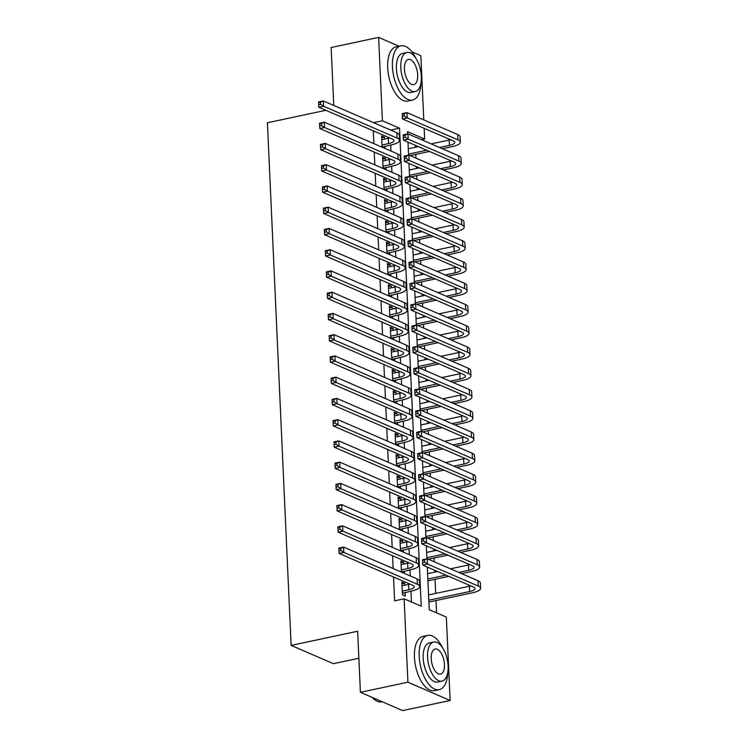 <?xml version="1.0" encoding="UTF-8"?>
<svg xmlns="http://www.w3.org/2000/svg" width="748" height="748" viewBox="0 0 748 748"><rect width="100%" height="100%" fill="white"/><g stroke="black" fill="none" stroke-linecap="round" stroke-linejoin="round"><path stroke-width="1.12" d="M358.862 658.249L333.374 663.682L291.14 645.402L267.41 122.766L325.866 110.311M411.877 51.79L420.862 55.679L423.779 119.867M424.163 128.31L424.649 139.063L407.529 131.657L407.632 133.911M421.535 139.726L424.649 139.063M436.57 612.864L436.009 600.541M435.691 593.407L435.046 579.298M434.719 572.164L434.635 570.238M434.251 561.795L434.083 558.055M433.756 550.921L433.672 548.985M433.288 540.552L433.12 536.812M432.793 529.668L432.709 527.742M432.325 519.299L432.157 515.559M431.83 508.425L431.746 506.499M431.362 498.056L431.185 494.316M430.867 487.182L430.773 485.256M430.39 476.813L430.222 473.073M429.904 465.939L429.81 464.003M429.427 455.569L429.259 451.829M428.931 444.686L428.847 442.76M428.464 434.317L428.295 430.577M427.968 423.443L427.884 421.517M427.501 413.074L427.332 409.334M427.005 402.2L426.921 400.274M426.538 391.83L426.369 388.09M426.042 380.956L425.949 379.021M425.565 370.587L425.397 366.847M425.079 359.704L424.986 357.778M424.602 349.335L424.434 345.595M424.107 338.461L424.023 336.535M423.639 328.091L423.471 324.351M423.144 317.217L423.059 315.282M422.676 306.848L422.508 303.108M422.181 295.974L422.096 294.039M421.713 285.605L421.545 281.865M421.218 274.722L421.133 272.796M420.75 264.353L420.572 260.613M420.254 253.479L420.161 251.552M419.778 243.109L419.609 239.369M419.291 232.235L419.198 230.3M418.815 221.866L418.646 218.126M418.319 210.983L418.235 209.057M417.851 200.623L417.683 196.883M417.356 189.74L417.272 187.813M416.888 179.37L416.72 175.63M416.393 168.496L416.309 166.57M415.925 158.127L415.748 154.387M415.43 147.253L415.336 145.318M427.295 567.059L429.23 609.685L446.35 617.091L450.137 700.483L407.912 682.204L404.126 598.821L421.246 606.226L399.535 128.198L382.415 120.793L378.628 37.4L399.021 46.226M407.912 682.204L360.414 692.321L402.648 710.6L450.137 700.483M404.827 585.245L404.743 583.346L401.882 582.112L402.461 594.856L405.313 596.1L405.145 592.379M403.864 563.992L403.77 562.103L400.919 560.869L401.433 572.126L410.736 569.733A16.643 4.731 -2.6 0 0 418.796 565.273A16.643 4.731 -2.6 0 0 416.43 562.992L342.855 531.155L338.105 532.174L337.974 529.631L339.882 529.229L339.779 527.106L337.881 527.508L337.974 529.631M402.892 542.749L402.807 540.86L399.956 539.626L400.47 550.883M401.928 521.506L401.844 519.608L398.993 518.373L399.497 529.64L408.81 527.246A16.643 4.731 -2.6 0 0 416.87 522.787A16.643 4.731 -2.6 0 0 414.495 520.505L340.929 488.668L336.179 489.678L336.048 487.144L337.946 486.733L337.853 484.611L335.955 485.013L336.048 487.144M400.965 500.262L400.881 498.364L398.029 497.13L398.534 508.388M400.002 479.01L399.918 477.121L397.057 475.887L397.571 487.144L406.875 484.751A16.643 4.731 -2.6 0 0 414.944 480.291A16.643 4.731 -2.6 0 0 412.569 478.009L339.003 446.173L334.253 447.192L334.122 444.649L336.02 444.247L335.927 442.115L334.019 442.526L334.122 444.649M399.039 457.767L398.946 455.878L396.094 454.644L396.608 465.901M398.067 436.523L397.983 434.625L395.131 433.391L395.645 444.658L404.949 442.264A16.643 4.731 -2.6 0 0 413.008 437.804A16.643 4.731 -2.6 0 0 410.633 435.523L337.067 403.686L332.318 404.696L332.187 402.153L334.094 401.751L333.991 399.628L332.093 400.03L332.187 402.153M397.104 415.28L397.02 413.382L394.168 412.148L394.682 423.405M396.141 394.028L396.057 392.139L393.205 390.905L393.71 402.162L403.022 399.769A16.643 4.731 -2.6 0 0 411.082 395.309A16.643 4.731 -2.6 0 0 408.707 393.027L335.141 361.191L330.392 362.2L330.261 359.666L332.159 359.264L332.065 357.133L330.167 357.544L330.261 359.666M395.178 372.785L395.094 370.896L392.233 369.652L392.747 380.919L402.059 378.525A16.643 4.731 -2.6 0 0 410.119 374.065A16.643 4.731 -2.6 0 0 407.744 371.784L334.178 339.947L329.429 340.957L329.298 338.423L331.196 338.012L331.102 335.889L329.195 336.291L329.298 338.423M394.215 351.541L394.121 349.643L391.269 348.409L391.784 359.676M393.252 330.289L393.158 328.4L390.306 327.166L390.821 338.423L400.124 336.03A16.643 4.731 -2.6 0 0 408.184 331.57A16.643 4.731 -2.6 0 0 405.809 329.298L332.243 297.461L327.493 298.471L327.362 295.928L329.27 295.525L329.167 293.403L327.269 293.805L327.362 295.928M392.279 309.046L392.195 307.157L389.343 305.923L389.858 317.18M391.316 287.802L391.232 285.914L388.38 284.67L388.885 295.937L398.198 293.543A16.643 4.731 -2.6 0 0 406.258 289.083A16.643 4.731 -2.6 0 0 403.883 286.802L330.317 254.965L325.567 255.975L325.436 253.441L327.334 253.03L327.241 250.907L325.343 251.309L325.436 253.441M390.353 266.559L390.269 264.661L387.417 263.427L387.922 274.684M389.39 245.307L389.306 243.418L386.445 242.184L386.959 253.441L396.262 251.048A16.643 4.731 -2.6 0 0 404.331 246.588A16.643 4.731 -2.6 0 0 401.957 244.316L328.391 212.469L323.641 213.489L323.51 210.945L325.408 210.543L325.315 208.421L323.407 208.823L323.51 210.945M388.427 224.063L388.334 222.175L385.482 220.941L385.996 232.198M387.455 202.82L387.371 200.922L384.519 199.688L385.033 210.955L394.336 208.561A16.643 4.731 -2.6 0 0 402.396 204.101A16.643 4.731 -2.6 0 0 400.021 201.82L326.455 169.983L321.705 170.993L321.575 168.459L323.482 168.048L323.379 165.925L321.481 166.327L321.575 168.459M386.492 181.577L386.407 179.679L383.556 178.445L384.07 189.702L393.373 187.318A16.643 4.731 -2.6 0 0 401.433 182.858A16.643 4.731 -2.6 0 0 399.058 180.577L325.492 148.74L320.742 149.75L320.611 147.206L322.51 146.804L322.416 144.682L320.518 145.084L320.611 147.206M385.529 160.324L385.444 158.436L382.593 157.202L383.098 168.459L392.41 166.065A16.643 4.731 -2.6 0 0 400.47 161.605A16.643 4.731 -2.6 0 0 398.095 159.324L324.529 127.487L319.779 128.506L319.648 125.963L321.546 125.561L321.453 123.439L319.555 123.841L319.648 125.963M373.28 130.825L373.86 143.635M374.243 152.078L374.823 164.878M375.206 173.321L375.786 186.121M376.169 194.564L376.758 207.374M377.142 215.807L377.721 228.617M378.105 237.06L378.684 249.86M379.068 258.303L379.647 271.103M380.031 279.546L380.61 292.356M380.994 300.79L381.583 313.599M381.966 322.042L382.546 334.842M382.929 343.285L383.509 356.085M383.892 364.528L384.472 377.338M384.855 385.772L385.435 398.581M385.818 407.024L386.398 419.824M386.781 428.267L387.371 441.077M387.754 449.511L388.334 462.32M388.717 470.754L389.297 483.563M389.68 492.006L390.26 504.807M390.643 513.25L391.223 526.059M391.606 534.493L392.195 547.302M392.578 555.745L393.158 568.545M393.541 576.989L394.626 600.84L404.126 598.821M411.456 601.99L410.97 591.135M410.278 575.96L409.998 569.892M409.315 554.707L409.034 548.649M408.352 533.464L408.071 527.405M407.38 512.221L407.108 506.153M406.416 490.978L406.145 484.91M405.453 469.725L405.182 463.666M404.49 448.482L404.21 442.414M403.527 427.239L403.247 421.171M402.555 405.986L402.284 399.928M401.592 384.743L401.321 378.684M400.629 363.5L400.358 357.432M399.666 342.257L399.385 336.189M398.703 321.004L398.422 314.945M397.74 299.761L397.459 293.702M396.767 278.518L396.496 272.45M395.804 257.275L395.533 251.206M394.841 236.022L394.57 229.963M393.878 214.779L393.598 208.72M392.915 193.536L392.635 187.468M391.943 172.292L391.671 166.224M390.98 151.04L390.708 144.981M384.566 139.081L384.481 137.193L381.62 135.958L382.135 147.216L391.447 144.822A16.643 4.731 -2.6 0 0 399.507 140.362A16.643 4.731 -2.6 0 0 397.132 138.081L323.566 106.244L318.816 107.254L318.685 104.72L320.583 104.318L320.49 102.186L318.583 102.598L318.685 104.72M384.986 148.45L384.893 146.215M385.959 169.693L385.856 167.468M386.922 190.936L386.819 188.711M387.885 212.189L387.782 209.954M388.848 233.432L388.745 231.197M389.811 254.675L389.708 252.45M390.774 275.928L390.68 273.693M391.746 297.171L391.643 294.936M392.709 318.414L392.606 316.18M393.672 339.657L393.57 337.432M394.635 360.91L394.533 358.675M395.599 382.153L395.505 379.919M396.571 403.396L396.468 401.171M397.534 424.64L397.431 422.414M398.497 445.892L398.394 443.658M399.46 467.135L399.357 464.901M400.423 488.379L400.32 486.153M401.386 509.622L401.293 507.396M402.359 530.874L402.256 528.64M403.322 552.118L403.219 549.883M404.285 573.361L404.182 571.135M333.767 105.449L331.13 47.517L378.628 37.4M360.414 692.321L357.638 631.237L291.14 645.402M373.561 122.672L382.415 120.793M408.006 142.148L408.595 155.154M408.969 163.391L409.558 176.406M409.932 184.634L410.521 197.65M410.895 205.887L411.484 218.893M411.858 227.13L412.457 240.136M412.831 248.373L413.42 261.389M413.794 269.617L414.383 282.632M414.757 290.869L415.346 303.875M415.72 312.112L416.309 325.128M416.683 333.356L417.272 346.371M417.646 354.599L418.244 367.614M418.618 375.851L419.207 388.857M419.581 397.095L420.17 410.11M420.544 418.338L421.133 431.353M421.507 439.581L422.096 452.596M422.47 460.833L423.069 473.839M423.443 482.077L424.032 495.092M424.406 503.32L424.995 516.335M425.369 524.563L425.958 537.578M426.332 545.816L426.921 558.821M390.68 130.087L399.535 128.198M381.704 137.782L384.481 137.193M382.677 159.025L385.444 158.436M383.64 180.268L386.407 179.679M384.603 201.521L387.371 200.922M385.566 222.764L388.334 222.175M386.529 244.007L389.306 243.418M387.492 265.25L390.269 264.661M388.464 286.503L391.232 285.914M389.428 307.746L392.195 307.157M390.391 328.989L393.158 328.4M391.354 350.232L394.121 349.643M392.317 371.485L395.094 370.896M393.289 392.728L396.057 392.139M394.252 413.971L397.02 413.382M395.215 435.214L397.983 434.625M396.178 456.467L398.946 455.878M397.141 477.71L399.918 477.121M398.104 498.953L400.881 498.364M399.077 520.206L401.844 519.608M400.04 541.449L402.807 540.86M401.003 562.692L403.77 562.103M401.966 583.936L404.743 583.346M382.032 144.981L388.586 143.588A11.089 3.16 177.4 0 0 393.962 140.615A11.089 3.16 177.4 0 0 392.382 139.091L318.816 107.254M381.798 139.67L388.352 138.277A11.089 3.16 177.4 0 0 389.717 137.941M318.583 102.598L318.573 101.943L323.323 100.933L396.889 132.77A16.643 4.731 -2.6 0 1 399.264 135.051L399.507 140.362M320.49 102.186L323.323 100.933L323.566 106.244L320.583 104.318M382.088 146.243L382.976 146.627M402.237 114.257L402.34 116.379L404.238 115.977L404.144 113.855L402.237 114.257L402.228 113.612L406.977 112.602L407.221 117.913L457.954 139.867A16.643 4.731 -2.6 0 1 460.329 142.148A16.643 4.731 -2.6 0 1 452.269 146.608L442.33 148.73M429.511 151.451L410.072 155.593M408.305 148.768L418.356 146.627M431.166 143.897L449.174 140.063A11.089 3.16 177.4 0 0 450.548 139.726M408.548 154.079L426.659 150.217M439.478 147.487L449.417 145.374A11.089 3.16 177.4 0 0 454.784 142.401A11.089 3.16 177.4 0 0 453.204 140.876L402.471 118.923L402.34 116.379M404.144 113.855L406.977 112.602L457.711 134.556A16.643 4.731 -2.6 0 1 460.085 136.837L460.329 142.148M404.238 115.977L407.221 117.913L402.471 118.923M415.692 58.035A27.732 13.399 78 0 0 400.919 45.824A27.732 13.399 78 0 0 392.429 66.768A27.732 13.399 78 0 0 412.475 100.064A27.732 13.399 78 0 0 420.993 82.897M400.919 45.824L396.169 46.834A27.732 13.399 78 0 0 387.679 67.778A27.732 13.399 78 0 0 407.725 101.073L412.475 100.064M415.224 91.546L410.858 92.472A19.962 9.649 -102 0 1 396.421 68.498A19.962 9.649 -102 0 1 402.536 53.417L406.912 52.482A19.962 9.649 78 0 0 400.797 67.563A19.962 9.649 78 0 0 415.224 91.546A19.962 9.649 78 0 0 421.339 76.455A19.962 9.649 78 0 0 406.912 52.482M404.444 69.153A12.866 6.218 78 0 0 413.747 84.599A12.866 6.218 78 0 0 417.693 74.875A12.866 6.218 78 0 0 408.389 59.429A12.866 6.218 78 0 0 404.444 69.153M442.47 647.6A27.732 13.399 78 0 0 427.697 635.389A27.732 13.399 78 0 0 419.198 656.333A27.732 13.399 78 0 0 439.244 689.637A27.732 13.399 78 0 0 447.762 672.461M427.697 635.389L422.947 636.398A27.732 13.399 78 0 0 414.448 657.352A27.732 13.399 78 0 0 434.495 690.647L439.244 689.637M442.003 681.11L437.627 682.036A19.962 9.649 -102 0 1 423.2 658.062A19.962 9.649 -102 0 1 429.315 642.981L433.681 642.055A19.962 9.649 78 0 0 427.566 657.137A19.962 9.649 78 0 0 442.003 681.11A19.962 9.649 78 0 0 448.108 666.029A19.962 9.649 78 0 0 433.681 642.055M431.222 658.717A12.866 6.218 78 0 0 440.516 674.163A12.866 6.218 78 0 0 444.462 664.448A12.866 6.218 78 0 0 435.158 648.993A12.866 6.218 78 0 0 431.222 658.717M372.214 697.426A27.732 13.399 78 0 0 373.682 698.894A27.732 13.399 78 0 0 381.873 701.858L382.247 701.774M373.682 698.894L373.177 698.436A27.068 13.071 -102 0 1 372.074 697.37M383.004 166.234L389.558 164.831A11.089 3.16 177.4 0 0 394.925 161.858A11.089 3.16 177.4 0 0 393.345 160.343L319.779 128.506M382.761 160.913L389.315 159.52A11.089 3.16 177.4 0 0 390.68 159.184M319.555 123.841L319.536 123.196L324.286 122.176L397.852 154.013A16.643 4.731 -2.6 0 1 400.227 156.295L400.47 161.605M321.453 123.439L324.286 122.176L324.529 127.487L321.546 125.561M383.06 167.487L383.939 167.87M383.967 187.477L390.521 186.084A11.089 3.16 177.4 0 0 395.888 183.11A11.089 3.16 177.4 0 0 394.308 181.586L320.742 149.75M383.724 182.166L390.278 180.764A11.089 3.16 177.4 0 0 391.643 180.436M320.518 145.084L320.499 144.439L325.249 143.429L398.815 175.266A16.643 4.731 -2.6 0 1 401.19 177.547L401.433 182.858M322.416 144.682L325.249 143.429L325.492 148.74L322.51 146.804M384.023 188.73L384.902 189.113M384.93 208.72L391.485 207.327A11.089 3.16 177.4 0 0 396.861 204.354A11.089 3.16 177.4 0 0 395.271 202.83L321.705 170.993M384.687 203.409L391.241 202.016A11.089 3.16 177.4 0 0 392.616 201.679M321.481 166.327L321.472 165.682L326.221 164.672L399.787 196.509A16.643 4.731 -2.6 0 1 402.153 198.79L402.396 204.101M323.379 165.925L326.221 164.672L326.455 169.983L323.482 168.048M384.986 209.982L385.875 210.366M385.893 229.963L392.448 228.57A11.089 3.16 177.4 0 0 397.824 225.597A11.089 3.16 177.4 0 0 396.244 224.073L322.678 192.236L322.538 189.702L324.445 189.3L324.342 187.168L322.444 187.58L322.538 189.702M385.65 224.652L392.204 223.259A11.089 3.16 177.4 0 0 393.579 222.923M322.444 187.58L322.435 186.925L327.185 185.915L327.428 191.226L400.993 223.063A16.643 4.731 -2.6 0 1 403.359 225.344A16.643 4.731 -2.6 0 1 395.299 229.804L385.996 232.179M324.342 187.168L327.185 185.915L400.75 217.752A16.643 4.731 -2.6 0 1 403.125 220.034L403.359 225.344M324.445 189.3L327.428 191.226L322.678 192.236M385.949 231.226L386.838 231.609M403.209 135.5L403.303 137.632L405.201 137.221L405.107 135.098L403.209 135.5L403.191 134.855L407.941 133.845L408.184 139.156L458.917 161.11A16.643 4.731 -2.6 0 1 461.292 163.391A16.643 4.731 -2.6 0 1 453.232 167.851L443.293 169.974M430.483 172.704L411.035 176.846M409.268 170.011L419.319 167.87M432.138 165.14L450.137 161.306A11.089 3.16 177.4 0 0 451.512 160.97M409.511 175.322L427.622 171.47M440.441 168.739L450.38 166.617A11.089 3.16 177.4 0 0 455.756 163.644A11.089 3.16 177.4 0 0 454.167 162.129L403.434 140.166L403.303 137.632M405.107 135.098L407.941 133.845L458.683 155.799A16.643 4.731 -2.6 0 1 461.049 158.08L461.292 163.391M405.201 137.221L408.184 139.156L403.434 140.166M404.172 156.753L404.266 158.875L406.164 158.473L406.071 156.341L404.172 156.753L404.154 156.098L408.904 155.088L409.147 160.399L459.889 182.362A16.643 4.731 -2.6 0 1 462.255 184.644A16.643 4.731 -2.6 0 1 454.195 189.104L444.256 191.217M431.446 193.947L412.008 198.089M410.231 191.264L420.283 189.122M433.101 186.392L451.1 182.549A11.089 3.16 177.4 0 0 452.475 182.222M410.474 196.574L428.595 192.713M441.404 189.983L451.343 187.87A11.089 3.16 177.4 0 0 456.719 184.896A11.089 3.16 177.4 0 0 455.139 183.372L404.397 161.418L404.266 158.875M406.071 156.341L408.904 155.088L459.646 177.052A16.643 4.731 -2.6 0 1 462.021 179.333L462.255 184.644M406.164 158.473L409.147 160.399L404.397 161.418M405.136 177.996L405.229 180.118L407.136 179.716L407.034 177.594L405.136 177.996L405.126 177.351L409.876 176.341L410.11 181.652L460.852 203.606A16.643 4.731 -2.6 0 1 463.227 205.887A16.643 4.731 -2.6 0 1 455.158 210.347L445.219 212.46M432.409 215.19L412.971 219.332M411.194 212.507L421.255 210.366M434.064 207.635L452.063 203.802A11.089 3.16 177.4 0 0 453.438 203.465M411.437 217.818L429.558 213.956M442.367 211.226L452.306 209.113A11.089 3.16 177.4 0 0 457.683 206.139A11.089 3.16 177.4 0 0 456.102 204.615L405.36 182.662L405.229 180.118M407.034 177.594L409.876 176.341L460.609 198.295A16.643 4.731 -2.6 0 1 462.984 200.576L463.227 205.887M407.136 179.716L410.11 181.652L405.36 182.662M406.099 199.239L406.201 201.371L408.099 200.96L407.997 198.837L406.099 199.239L406.089 198.594L410.839 197.584L411.082 202.895L461.815 224.849A16.643 4.731 -2.6 0 1 464.19 227.13A16.643 4.731 -2.6 0 1 456.13 231.59L446.182 233.713M433.373 236.433L413.934 240.576M412.167 233.75L422.218 231.609M435.027 228.879L453.036 225.045A11.089 3.16 177.4 0 0 454.401 224.709M412.4 239.061L430.521 235.199M443.33 232.478L453.269 230.356A11.089 3.16 177.4 0 0 458.646 227.383A11.089 3.16 177.4 0 0 457.065 225.859L406.332 203.905L406.201 201.371M407.997 198.837L410.839 197.584L461.572 219.538A16.643 4.731 -2.6 0 1 463.947 221.819L464.19 227.13M408.099 200.96L411.082 202.895L406.332 203.905M386.856 251.216L393.411 249.813A11.089 3.16 177.4 0 0 398.787 246.84A11.089 3.16 177.4 0 0 397.207 245.325L323.641 213.489M386.613 245.905L393.168 244.503A11.089 3.16 177.4 0 0 394.542 244.166M323.407 208.823L323.398 208.178L328.148 207.159L401.713 238.995A16.643 4.731 -2.6 0 1 404.088 241.277L404.331 246.588M325.315 208.421L328.148 207.159L328.391 212.469L325.408 210.543M386.912 252.469L387.801 252.852M407.062 220.492L407.164 222.614L409.062 222.203L408.969 220.08L407.062 220.492L407.052 219.837L411.802 218.827L412.045 224.138L462.778 246.101A16.643 4.731 -2.6 0 1 465.153 248.373A16.643 4.731 -2.6 0 1 457.093 252.833L447.154 254.956M434.336 257.686L414.897 261.828M413.13 254.993L423.181 252.852M435.991 250.122L453.999 246.288A11.089 3.16 177.4 0 0 455.364 245.952M413.364 260.304L431.484 256.452M444.293 253.722L454.242 251.599A11.089 3.16 177.4 0 0 459.609 248.626A11.089 3.16 177.4 0 0 458.028 247.111L407.295 225.148L407.164 222.614M408.969 220.08L411.802 218.827L462.535 240.781A16.643 4.731 -2.6 0 1 464.91 243.063L465.153 248.373M409.062 222.203L412.045 224.138L407.295 225.148M387.819 272.459L394.374 271.066A11.089 3.16 177.4 0 0 399.75 268.093A11.089 3.16 177.4 0 0 398.17 266.569L324.604 234.732L324.473 232.189L326.371 231.787L326.278 229.664L324.38 230.066L324.473 232.189M387.586 267.148L394.14 265.746A11.089 3.16 177.4 0 0 395.505 265.418M324.38 230.066L324.361 229.421L329.111 228.411L329.354 233.722L402.92 265.559A16.643 4.731 -2.6 0 1 405.294 267.84A16.643 4.731 -2.6 0 1 397.235 272.3L387.922 274.675M326.278 229.664L329.111 228.411L402.676 260.248A16.643 4.731 -2.6 0 1 405.051 262.529L405.294 267.84M326.371 231.787L329.354 233.722L324.604 234.732M387.885 273.721L388.764 274.105M408.034 241.735L408.127 243.857L410.026 243.455L409.932 241.333L408.034 241.735L408.015 241.09L412.765 240.071L413.008 245.381L463.741 267.345A16.643 4.731 -2.6 0 1 466.116 269.626A16.643 4.731 -2.6 0 1 458.057 274.086L448.117 276.199M435.299 278.929L415.86 283.071M414.093 276.246L424.144 274.105M436.954 271.374L454.962 267.541A11.089 3.16 177.4 0 0 456.336 267.204M414.336 281.557L432.447 277.695M445.266 274.965L455.205 272.852A11.089 3.16 177.4 0 0 460.581 269.878A11.089 3.16 177.4 0 0 458.992 268.354L408.258 246.401L408.127 243.857M409.932 241.333L412.765 240.071L463.508 262.034A16.643 4.731 -2.6 0 1 465.873 264.315L466.116 269.626M410.026 243.455L413.008 245.381L408.258 246.401M388.792 293.702L395.346 292.309A11.089 3.16 177.4 0 0 400.713 289.336A11.089 3.16 177.4 0 0 399.133 287.812L325.567 255.975M388.549 288.391L395.103 286.998A11.089 3.16 177.4 0 0 396.468 286.662M325.343 251.309L325.324 250.664L330.074 249.654L403.639 281.491A16.643 4.731 -2.6 0 1 406.014 283.773L406.258 289.083M327.241 250.907L330.074 249.654L330.317 254.965L327.334 253.03M388.848 294.964L389.727 295.348M408.997 262.978L409.091 265.101L410.989 264.699L410.895 262.576L408.997 262.978L408.978 262.333L413.728 261.323L413.971 266.634L464.714 288.588A16.643 4.731 -2.6 0 1 467.079 290.869A16.643 4.731 -2.6 0 1 459.02 295.329L449.081 297.442M436.271 300.172L416.832 304.314M415.056 297.489L425.107 295.348M437.926 292.618L455.925 288.784A11.089 3.16 177.4 0 0 457.299 288.447M415.299 302.8L433.41 298.938M446.229 296.208L456.168 294.095A11.089 3.16 177.4 0 0 461.544 291.122A11.089 3.16 177.4 0 0 459.964 289.598L409.221 267.644L409.091 265.101M410.895 262.576L413.728 261.323L464.471 283.277A16.643 4.731 -2.6 0 1 466.836 285.558L467.079 290.869M410.989 264.699L413.971 266.634L409.221 267.644M389.755 314.945L396.309 313.552A11.089 3.16 177.4 0 0 401.685 310.579A11.089 3.16 177.4 0 0 400.096 309.064L326.53 277.218L326.399 274.684L328.297 274.282L328.204 272.15L326.306 272.562L326.399 274.684M389.512 309.635L396.066 308.241A11.089 3.16 177.4 0 0 397.44 307.905M326.306 272.562L326.287 271.907L331.037 270.898L331.28 276.208L404.846 308.045A16.643 4.731 -2.6 0 1 407.221 310.327A16.643 4.731 -2.6 0 1 399.161 314.786L389.858 317.161M328.204 272.15L331.037 270.898L404.612 302.734A16.643 4.731 -2.6 0 1 406.977 305.016L407.221 310.327M328.297 274.282L331.28 276.208L326.53 277.218M389.811 316.208L390.699 316.591M409.96 284.221L410.054 286.353L411.952 285.942L411.858 283.819L409.96 284.221L409.941 283.576L414.691 282.566L414.934 287.877L465.677 309.831A16.643 4.731 -2.6 0 1 468.042 312.112A16.643 4.731 -2.6 0 1 459.983 316.572L450.044 318.695M437.234 321.425L417.795 325.558M416.019 318.732L426.07 316.591M438.889 313.861L456.888 310.027A11.089 3.16 177.4 0 0 458.262 309.691M416.262 324.043L434.382 320.181M447.192 317.461L457.131 315.338A11.089 3.16 177.4 0 0 462.507 312.365A11.089 3.16 177.4 0 0 460.927 310.85L410.185 288.887L410.054 286.353M411.858 283.819L414.691 282.566L465.434 304.52A16.643 4.731 -2.6 0 1 467.809 306.802L468.042 312.112M411.952 285.942L414.934 287.877L410.185 288.887M390.718 336.198L397.272 334.795A11.089 3.16 177.4 0 0 402.648 331.822A11.089 3.16 177.4 0 0 401.068 330.307L327.493 298.471M390.475 330.887L397.029 329.485A11.089 3.16 177.4 0 0 398.404 329.157M327.269 293.805L327.259 293.16L332.009 292.141L405.575 323.987A16.643 4.731 -2.6 0 1 407.941 326.259L408.184 331.57M329.167 293.403L332.009 292.141L332.243 297.461L329.27 295.525M390.774 337.451L391.662 337.834M410.923 305.474L411.017 307.596L412.924 307.194L412.821 305.062L410.923 305.474L410.914 304.819L415.664 303.81L415.897 309.12L466.64 331.084A16.643 4.731 -2.6 0 1 469.015 333.356A16.643 4.731 -2.6 0 1 460.955 337.816L451.007 339.938M438.197 342.668L418.758 346.81M416.982 339.975L427.043 337.834M439.852 335.104L457.86 331.271A11.089 3.16 177.4 0 0 459.225 330.943M417.225 345.286L435.345 341.434M448.155 338.704L458.094 336.581A11.089 3.16 177.4 0 0 463.47 333.608A11.089 3.16 177.4 0 0 461.89 332.093L411.148 310.13L411.017 307.596M412.821 305.062L415.664 303.81L466.397 325.773A16.643 4.731 -2.6 0 1 468.772 328.045L469.015 333.356M412.924 307.194L415.897 309.12L411.148 310.13M391.681 357.441L398.235 356.048A11.089 3.16 177.4 0 0 403.611 353.075A11.089 3.16 177.4 0 0 402.031 351.551L328.466 319.714L328.335 317.171L330.233 316.769L330.13 314.646L328.232 315.048L328.335 317.171M391.438 352.13L397.992 350.737A11.089 3.16 177.4 0 0 399.367 350.401M328.232 315.048L328.222 314.403L332.972 313.393L333.215 318.704L406.781 350.541A16.643 4.731 -2.6 0 1 409.147 352.822A16.643 4.731 -2.6 0 1 401.087 357.282L391.784 359.657M330.13 314.646L332.972 313.393L406.538 345.23A16.643 4.731 -2.6 0 1 408.913 347.511L409.147 352.822M330.233 316.769L333.215 318.704L328.466 319.714M391.737 358.703L392.625 359.087M411.886 326.717L411.989 328.839L413.887 328.437L413.784 326.315L411.886 326.717L411.877 326.072L416.627 325.053L416.87 330.364L467.603 352.327A16.643 4.731 -2.6 0 1 469.978 354.608A16.643 4.731 -2.6 0 1 461.918 359.068L451.979 361.181M439.16 363.911L419.721 368.053M417.954 361.228L428.006 359.087M440.815 356.357L458.823 352.523A11.089 3.16 177.4 0 0 460.188 352.186M418.188 366.539L436.308 362.677M449.118 359.947L459.066 357.834A11.089 3.16 177.4 0 0 464.433 354.861A11.089 3.16 177.4 0 0 462.853 353.337L412.12 331.383L411.989 328.839M413.784 326.315L416.627 325.053L467.36 347.016A16.643 4.731 -2.6 0 1 469.735 349.297L469.978 354.608M413.887 328.437L416.87 330.364L412.12 331.383M392.644 378.684L399.198 377.291A11.089 3.16 177.4 0 0 404.575 374.318A11.089 3.16 177.4 0 0 402.994 372.794L329.429 340.957M392.41 373.374L398.964 371.98A11.089 3.16 177.4 0 0 400.33 371.644M329.195 336.291L329.185 335.646L333.935 334.637L407.501 366.473A16.643 4.731 -2.6 0 1 409.876 368.755L410.119 374.065M331.102 335.889L333.935 334.637L334.178 339.947L331.196 338.012M392.7 379.947L393.588 380.33M412.849 347.96L412.952 350.083L414.85 349.681L414.757 347.558L412.849 347.96L412.84 347.315L417.59 346.305L417.833 351.616L468.566 373.57A16.643 4.731 -2.6 0 1 470.941 375.851A16.643 4.731 -2.6 0 1 462.881 380.311L452.942 382.424M440.123 385.155L420.685 389.297M418.917 382.471L428.969 380.33M441.778 377.6L459.786 373.766A11.089 3.16 177.4 0 0 461.161 373.43M419.161 387.782L437.271 383.92M450.09 381.19L460.029 379.077A11.089 3.16 177.4 0 0 465.396 376.104A11.089 3.16 177.4 0 0 463.816 374.58L413.083 352.626L412.952 350.083M414.757 347.558L417.59 346.305L468.323 368.259A16.643 4.731 -2.6 0 1 470.698 370.541L470.941 375.851M414.85 349.681L417.833 351.616L413.083 352.626M393.616 399.928L400.171 398.534A11.089 3.16 177.4 0 0 405.538 395.561A11.089 3.16 177.4 0 0 403.957 394.046L330.392 362.2M393.373 394.617L399.928 393.224A11.089 3.16 177.4 0 0 401.293 392.887M330.167 357.544L330.149 356.889L334.898 355.88L408.464 387.716A16.643 4.731 -2.6 0 1 410.839 389.998L411.082 395.309M332.065 357.133L334.898 355.88L335.141 361.191L332.159 359.264M393.672 401.19L394.551 401.573M413.822 369.203L413.915 371.335L415.813 370.924L415.72 368.801L413.822 369.203L413.803 368.558L418.553 367.549L418.796 372.859L469.529 394.813A16.643 4.731 -2.6 0 1 471.904 397.095A16.643 4.731 -2.6 0 1 463.844 401.554L453.905 403.677M441.096 406.407L421.648 410.54M419.88 403.714L429.932 401.573M442.751 398.843L460.749 395.009A11.089 3.16 177.4 0 0 462.124 394.673M420.124 409.025L438.235 405.173M451.053 402.443L460.992 400.32A11.089 3.16 177.4 0 0 466.369 397.347A11.089 3.16 177.4 0 0 464.779 395.832L414.046 373.869L413.915 371.335M415.72 368.801L418.553 367.549L469.295 389.502A16.643 4.731 -2.6 0 1 471.661 391.784L471.904 397.095M415.813 370.924L418.796 372.859L414.046 373.869M414.785 390.456L414.878 392.578L416.776 392.176L416.683 390.045L414.785 390.456L414.766 389.801L419.516 388.792L419.759 394.103L470.501 416.066A16.643 4.731 -2.6 0 1 472.867 418.347A16.643 4.731 -2.6 0 1 464.807 422.798L454.868 424.92M442.059 427.65L422.62 431.792M420.844 424.958L430.895 422.816M443.714 420.096L461.712 416.253A11.089 3.16 177.4 0 0 463.087 415.925M421.087 430.278L439.207 426.416M452.016 423.686L461.955 421.563A11.089 3.16 177.4 0 0 467.332 418.59A11.089 3.16 177.4 0 0 465.752 417.075L415.009 395.112L414.878 392.578M416.683 390.045L419.516 388.792L470.258 410.755A16.643 4.731 -2.6 0 1 472.633 413.027L472.867 418.347M416.776 392.176L419.759 394.103L415.009 395.112M415.748 411.699L415.841 413.822L417.749 413.42L417.646 411.297L415.748 411.699L415.738 411.054L420.488 410.035L420.722 415.346L471.464 437.309A16.643 4.731 -2.6 0 1 473.839 439.59A16.643 4.731 -2.6 0 1 465.77 444.05L455.831 446.163M443.022 448.894L423.583 453.036M421.807 446.21L431.867 444.069M444.677 441.339L462.675 437.505A11.089 3.16 177.4 0 0 464.05 437.169M422.05 451.521L440.17 447.659M452.979 444.929L462.919 442.816A11.089 3.16 177.4 0 0 468.295 439.843A11.089 3.16 177.4 0 0 466.715 438.319L415.972 416.365L415.841 413.822M417.646 411.297L420.488 410.035L471.221 431.998A16.643 4.731 -2.6 0 1 473.596 434.279L473.839 439.59M417.749 413.42L420.722 415.346L415.972 416.365M394.579 421.18L401.134 419.778A11.089 3.16 177.4 0 0 406.501 416.804A11.089 3.16 177.4 0 0 404.92 415.29L331.355 383.453L331.224 380.91L333.122 380.508L333.028 378.385L331.13 378.787L331.224 380.91M394.336 415.869L400.891 414.467A11.089 3.16 177.4 0 0 402.256 414.14M331.13 378.787L331.112 378.142L335.861 377.123L336.104 382.443L409.67 414.28A16.643 4.731 -2.6 0 1 412.045 416.561A16.643 4.731 -2.6 0 1 403.985 421.012L394.673 423.387M333.028 378.385L335.861 377.123L409.427 408.969A16.643 4.731 -2.6 0 1 411.802 411.241L412.045 416.561M333.122 380.508L336.104 382.443L331.355 383.453M394.635 422.433L395.514 422.816M395.542 442.423L402.097 441.03A11.089 3.16 177.4 0 0 407.473 438.057A11.089 3.16 177.4 0 0 405.884 436.533L332.318 404.696M395.299 437.113L401.854 435.719A11.089 3.16 177.4 0 0 403.228 435.383M332.093 400.03L332.084 399.385L336.834 398.375L410.4 430.212A16.643 4.731 -2.6 0 1 412.765 432.494L413.008 437.804M333.991 399.628L336.834 398.375L337.067 403.686L334.094 401.751M395.599 443.686L396.487 444.069M396.505 463.666L403.06 462.273A11.089 3.16 177.4 0 0 408.436 459.3A11.089 3.16 177.4 0 0 406.856 457.776L333.29 425.939L333.159 423.405L335.057 422.994L334.954 420.872L333.056 421.274L333.159 423.405M396.262 458.356L402.817 456.963A11.089 3.16 177.4 0 0 404.191 456.626M333.056 421.274L333.047 420.628L337.797 419.619L338.04 424.929L411.606 456.766A16.643 4.731 -2.6 0 1 413.971 459.048A16.643 4.731 -2.6 0 1 405.912 463.508L396.608 465.882M334.954 420.872L337.797 419.619L411.363 451.455A16.643 4.731 -2.6 0 1 413.738 453.737L413.971 459.048M335.057 422.994L338.04 424.929L333.29 425.939M396.562 464.929L397.45 465.312M416.711 432.942L416.814 435.065L418.712 434.663L418.609 432.54L416.711 432.942L416.701 432.297L421.451 431.287L421.694 436.598L472.427 458.552A16.643 4.731 -2.6 0 1 474.802 460.833A16.643 4.731 -2.6 0 1 466.743 465.293L456.794 467.406M443.985 470.137L424.546 474.279M422.779 467.453L432.83 465.312M445.64 462.582L463.648 458.748A11.089 3.16 177.4 0 0 465.013 458.412M423.013 472.764L441.133 468.903M453.943 466.172L463.882 464.059A11.089 3.16 177.4 0 0 469.258 461.086A11.089 3.16 177.4 0 0 467.678 459.562L416.945 437.608L416.814 435.065M418.609 432.54L421.451 431.287L472.184 453.241A16.643 4.731 -2.6 0 1 474.559 455.523L474.802 460.833M418.712 434.663L421.694 436.598L416.945 437.608M397.469 484.91L404.023 483.517A11.089 3.16 177.4 0 0 409.399 480.543A11.089 3.16 177.4 0 0 407.819 479.029L334.253 447.192M397.225 479.599L403.78 478.206A11.089 3.16 177.4 0 0 405.154 477.869M334.019 442.526L334.01 441.872L338.76 440.862L412.326 472.699A16.643 4.731 -2.6 0 1 414.701 474.98L414.944 480.291M335.927 442.115L338.76 440.862L339.003 446.173L336.02 444.247M397.525 486.172L398.413 486.555M417.674 454.186L417.777 456.317L419.675 455.906L419.581 453.784L417.674 454.186L417.665 453.54L422.414 452.531L422.657 457.841L473.391 479.795A16.643 4.731 -2.6 0 1 475.765 482.077A16.643 4.731 -2.6 0 1 467.706 486.537L457.767 488.659M444.948 491.389L425.509 495.531M423.742 488.696L433.793 486.555M446.603 483.825L464.611 479.992A11.089 3.16 177.4 0 0 465.976 479.655M423.976 494.007L442.096 490.155M454.906 487.425L464.854 485.302A11.089 3.16 177.4 0 0 470.221 482.329A11.089 3.16 177.4 0 0 468.641 480.814L417.908 458.851L417.777 456.317M419.581 453.784L422.414 452.531L473.147 474.484A16.643 4.731 -2.6 0 1 475.522 476.766L475.765 482.077M419.675 455.906L422.657 457.841L417.908 458.851M398.432 506.162L404.986 504.76A11.089 3.16 177.4 0 0 410.362 501.786A11.089 3.16 177.4 0 0 408.782 500.272L335.216 468.435L335.085 465.892L336.983 465.49L336.89 463.367L334.992 463.769L335.085 465.892M398.198 500.851L404.752 499.449A11.089 3.16 177.4 0 0 406.117 499.122M334.992 463.769L334.973 463.124L339.723 462.114L339.966 467.425L413.532 499.262A16.643 4.731 -2.6 0 1 415.907 501.543A16.643 4.731 -2.6 0 1 407.847 506.003L398.534 508.369M336.89 463.367L339.723 462.114L413.289 493.951A16.643 4.731 -2.6 0 1 415.664 496.223L415.907 501.543M336.983 465.49L339.966 467.425L335.216 468.435M398.497 507.415L399.376 507.799M418.646 475.438L418.74 477.561L420.638 477.159L420.544 475.027L418.646 475.438L418.628 474.784L423.377 473.774L423.62 479.085L474.354 501.048A16.643 4.731 -2.6 0 1 476.728 503.329A16.643 4.731 -2.6 0 1 468.669 507.789L458.73 509.902M445.92 512.632L426.472 516.775M424.705 509.94L434.756 507.799M447.566 505.078L465.574 501.235A11.089 3.16 177.4 0 0 466.948 500.908M424.948 515.26L443.059 511.398M455.878 508.668L465.817 506.546A11.089 3.16 177.4 0 0 471.193 503.572A11.089 3.16 177.4 0 0 469.604 502.058L418.871 480.094L418.74 477.561M420.544 475.027L423.377 473.774L474.12 495.737A16.643 4.731 -2.6 0 1 476.485 498.018L476.728 503.329M420.638 477.159L423.62 479.085L418.871 480.094M399.404 527.405L405.958 526.012A11.089 3.16 177.4 0 0 411.325 523.039A11.089 3.16 177.4 0 0 409.745 521.515L336.179 489.678M399.161 522.095L405.715 520.702A11.089 3.16 177.4 0 0 407.08 520.365M335.955 485.013L335.936 484.367L340.686 483.358L414.252 515.194A16.643 4.731 -2.6 0 1 416.627 517.476L416.87 522.787M337.853 484.611L340.686 483.358L340.929 488.668L337.946 486.733M399.46 528.668L400.339 529.051M419.609 496.681L419.703 498.804L421.601 498.402L421.507 496.279L419.609 496.681L419.591 496.036L424.34 495.017L424.584 500.337L475.326 522.291A16.643 4.731 -2.6 0 1 477.692 524.572A16.643 4.731 -2.6 0 1 469.632 529.032L459.693 531.145M446.883 533.876L427.445 538.018M425.668 531.192L435.719 529.051M448.538 526.321L466.537 522.487A11.089 3.16 177.4 0 0 467.911 522.151M425.911 536.503L444.022 532.641M456.841 529.911L466.78 527.798A11.089 3.16 177.4 0 0 472.156 524.825A11.089 3.16 177.4 0 0 470.576 523.301L419.834 501.347L419.703 498.804M421.507 496.279L424.34 495.017L475.083 516.98A16.643 4.731 -2.6 0 1 477.458 519.262L477.692 524.572M421.601 498.402L424.584 500.337L419.834 501.347M400.367 548.649L406.921 547.255A11.089 3.16 177.4 0 0 412.298 544.282A11.089 3.16 177.4 0 0 410.708 542.758L337.142 510.921L337.011 508.388L338.909 507.976L338.816 505.854L336.918 506.265L337.011 508.388M400.124 543.338L406.678 541.945A11.089 3.16 177.4 0 0 408.053 541.608M336.918 506.265L336.899 505.611L341.649 504.601L341.892 509.912L415.458 541.748A16.643 4.731 -2.6 0 1 417.833 544.03A16.643 4.731 -2.6 0 1 409.773 548.49L400.47 550.865M338.816 505.854L341.649 504.601L415.224 536.438A16.643 4.731 -2.6 0 1 417.59 538.719L417.833 544.03M338.909 507.976L341.892 509.912L337.142 510.921M400.423 549.911L401.311 550.294M420.572 517.925L420.666 520.047L422.564 519.645L422.47 517.523L420.572 517.925L420.563 517.279L425.303 516.27L425.547 521.58L476.289 543.534A16.643 4.731 -2.6 0 1 478.655 545.816A16.643 4.731 -2.6 0 1 470.595 550.276L460.656 552.398M447.846 555.119L428.408 559.261M426.631 552.435L436.692 550.294M449.501 547.564L467.5 543.731A11.089 3.16 177.4 0 0 468.874 543.394M426.874 557.746L444.995 553.885M457.804 551.154L467.743 549.041A11.089 3.16 177.4 0 0 473.119 546.068A11.089 3.16 177.4 0 0 471.539 544.544L420.797 522.59L420.666 520.047M422.47 517.523L425.303 516.27L476.046 538.223A16.643 4.731 -2.6 0 1 478.421 540.505L478.655 545.816M422.564 519.645L425.547 521.58L420.797 522.59M401.33 569.901L407.884 568.499A11.089 3.16 177.4 0 0 413.261 565.525A11.089 3.16 177.4 0 0 411.681 564.011L338.105 532.174M401.087 564.581L407.641 563.188A11.089 3.16 177.4 0 0 409.016 562.851M337.881 527.508L337.872 526.863L342.621 525.844L416.187 557.681A16.643 4.731 -2.6 0 1 418.553 559.962L418.796 565.273M339.779 527.106L342.621 525.844L342.855 531.155L339.882 529.229M401.386 571.154L402.274 571.537M421.535 539.168L421.629 541.3L423.536 540.888L423.433 538.766L421.535 539.168L421.526 538.523L426.276 537.513L426.51 542.824L477.252 564.777A16.643 4.731 -2.6 0 1 479.627 567.059A16.643 4.731 -2.6 0 1 471.567 571.519L461.619 573.641M448.809 576.371L427.921 580.822M427.594 573.679L437.655 571.537M450.464 568.807L468.472 564.974A11.089 3.16 177.4 0 0 469.838 564.637M427.837 578.989L445.958 575.137M458.767 572.407L468.706 570.285A11.089 3.16 177.4 0 0 474.082 567.311A11.089 3.16 177.4 0 0 472.502 565.797L421.76 543.833L421.629 541.3M423.433 538.766L426.276 537.513L477.009 559.467A16.643 4.731 -2.6 0 1 479.384 561.748L479.627 567.059M423.536 540.888L426.51 542.824L421.76 543.833M402.293 591.144L408.847 589.742A11.089 3.16 177.4 0 0 414.224 586.778A11.089 3.16 177.4 0 0 412.644 585.254L339.078 553.417L338.947 550.874L340.845 550.472L340.742 548.349L338.844 548.751L338.947 550.874M402.05 585.834L408.604 584.431A11.089 3.16 177.4 0 0 409.979 584.104M338.844 548.751L338.835 548.106L343.584 547.097L343.828 552.407L417.393 584.244A16.643 4.731 -2.6 0 1 419.759 586.525A16.643 4.731 -2.6 0 1 411.699 590.985L402.396 593.36M340.742 548.349L343.584 547.097L417.15 578.933A16.643 4.731 -2.6 0 1 419.525 581.215L419.759 586.525M340.845 550.472L343.828 552.407L339.078 553.417M402.349 592.397L403.237 592.781M422.498 560.42L422.601 562.543L424.499 562.141L424.397 560.009L422.498 560.42L422.489 559.766L427.239 558.756L427.482 564.067L478.215 586.03A16.643 4.731 -2.6 0 1 480.59 588.311A16.643 4.731 -2.6 0 1 472.53 592.771L428.885 602.065M428.567 594.931L469.435 586.217A11.089 3.16 177.4 0 0 470.801 585.89M428.8 600.242L469.679 591.537A11.089 3.16 177.4 0 0 475.045 588.564A11.089 3.16 177.4 0 0 473.465 587.04L422.732 565.086L422.601 562.543M424.397 560.009L427.239 558.756L477.972 580.719A16.643 4.731 -2.6 0 1 480.347 583.001L480.59 588.311M424.499 562.141L427.482 564.067L422.732 565.086M388.352 138.277L388.586 143.588M396.889 132.77L397.132 138.081M449.174 140.063L449.417 145.374M457.711 134.556L457.954 139.867M389.315 159.52L389.558 164.831M397.852 154.013L398.095 159.324M390.278 180.764L390.521 186.084M398.815 175.266L399.058 180.577M391.241 202.016L391.485 207.327M399.787 196.509L400.021 201.82M392.204 223.259L392.448 228.57M400.75 217.752L400.993 223.063M450.137 161.306L450.38 166.617M458.683 155.799L458.917 161.11M451.1 182.549L451.343 187.87M459.646 177.052L459.889 182.362M452.063 203.802L452.306 209.113M460.609 198.295L460.852 203.606M453.036 225.045L453.269 230.356M461.572 219.538L461.815 224.849M393.168 244.503L393.411 249.813M401.713 238.995L401.957 244.316M453.999 246.288L454.242 251.599M462.535 240.781L462.778 246.101M394.14 265.746L394.374 271.066M402.676 260.248L402.92 265.559M454.962 267.541L455.205 272.852M463.508 262.034L463.741 267.345M395.103 286.998L395.346 292.309M403.639 281.491L403.883 286.802M455.925 288.784L456.168 294.095M464.471 283.277L464.714 288.588M396.066 308.241L396.309 313.552M404.612 302.734L404.846 308.045M456.888 310.027L457.131 315.338M465.434 304.52L465.677 309.831M397.029 329.485L397.272 334.795M405.575 323.987L405.809 329.298M457.86 331.271L458.094 336.581M466.397 325.773L466.64 331.084M397.992 350.737L398.235 356.048M406.538 345.23L406.781 350.541M458.823 352.523L459.066 357.834M467.36 347.016L467.603 352.327M398.964 371.98L399.198 377.291M407.501 366.473L407.744 371.784M459.786 373.766L460.029 379.077M468.323 368.259L468.566 373.57M399.928 393.224L400.171 398.534M408.464 387.716L408.707 393.027M460.749 395.009L460.992 400.32M469.295 389.502L469.529 394.813M461.712 416.253L461.955 421.563M470.258 410.755L470.501 416.066M462.675 437.505L462.919 442.816M471.221 431.998L471.464 437.309M400.891 414.467L401.134 419.778M409.427 408.969L409.67 414.28M401.854 435.719L402.097 441.03M410.4 430.212L410.633 435.523M402.817 456.963L403.06 462.273M411.363 451.455L411.606 456.766M463.648 458.748L463.882 464.059M472.184 453.241L472.427 458.552M403.78 478.206L404.023 483.517M412.326 472.699L412.569 478.009M464.611 479.992L464.854 485.302M473.147 474.484L473.391 479.795M404.752 499.449L404.986 504.76M413.289 493.951L413.532 499.262M465.574 501.235L465.817 506.546M474.12 495.737L474.354 501.048M405.715 520.702L405.958 526.012M414.252 515.194L414.495 520.505M466.537 522.487L466.78 527.798M475.083 516.98L475.326 522.291M406.678 541.945L406.921 547.255M415.224 536.438L415.458 541.748M467.5 543.731L467.743 549.041M476.046 538.223L476.289 543.534M407.641 563.188L407.884 568.499M416.187 557.681L416.43 562.992M468.472 564.974L468.706 570.285M477.009 559.467L477.252 564.777M408.604 584.431L408.847 589.742M417.15 578.933L417.393 584.244M469.435 586.217L469.679 591.537M477.972 580.719L478.215 586.03"/></g></svg>
